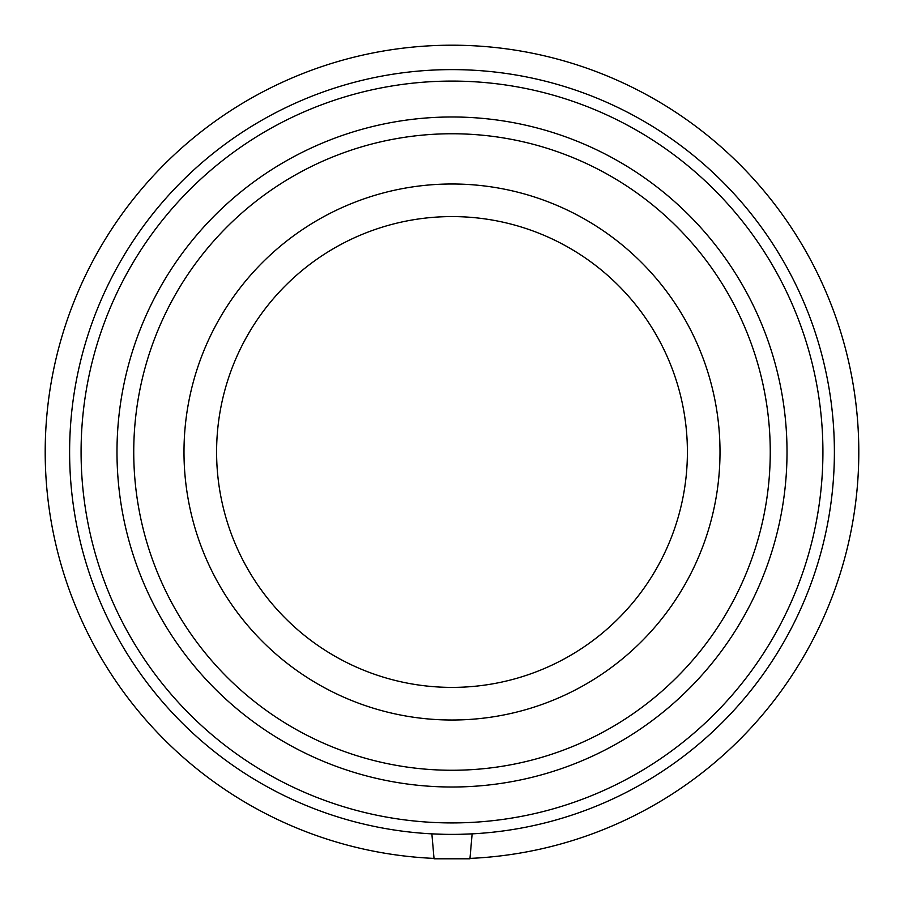 <?xml version="1.0" encoding="UTF-8"?>
<svg xmlns="http://www.w3.org/2000/svg" width="904" height="904" viewBox="0 0 904 904"><rect width="100%" height="100%" fill="white"/><g stroke="black" fill="none" stroke-linecap="round" stroke-linejoin="round"><path stroke-width="1.36" d="M459.695 834.313L472.125 833.861L469.944 858.8L434.056 858.8L431.875 833.861L444.305 834.313M472.125 833.861L463.967 834.2M440.033 834.2L431.875 833.861M469.978 858.404A406.8 406.8 0 0 0 801.26 243.425A406.8 406.8 0 0 0 102.74 243.425A406.8 406.8 0 0 0 434.022 858.404M452 834.392A382.392 382.392 0 0 0 783.158 260.804A382.392 382.392 0 0 0 120.842 260.804A382.392 382.392 0 0 0 452 834.392M452 822.922A370.922 370.922 0 0 0 773.225 266.544A370.922 370.922 0 0 0 130.775 266.544A370.922 370.922 0 0 0 452 822.922M452 787.011A335.011 335.011 0 0 0 742.127 284.489A335.011 335.011 0 0 0 161.872 284.489A335.011 335.011 0 0 0 452 787.011M452 770.264A318.264 318.264 0 0 0 727.618 292.873A318.264 318.264 0 0 0 176.382 292.873A318.264 318.264 0 0 0 452 770.264M452 720.013A268.013 268.013 0 0 0 684.102 317.993A268.013 268.013 0 0 0 219.898 317.993A268.013 268.013 0 0 0 452 720.013M452 687.39A235.39 235.39 0 0 0 655.863 334.299A235.39 235.39 0 0 0 248.137 334.299A235.39 235.39 0 0 0 452 687.39"/></g></svg>
